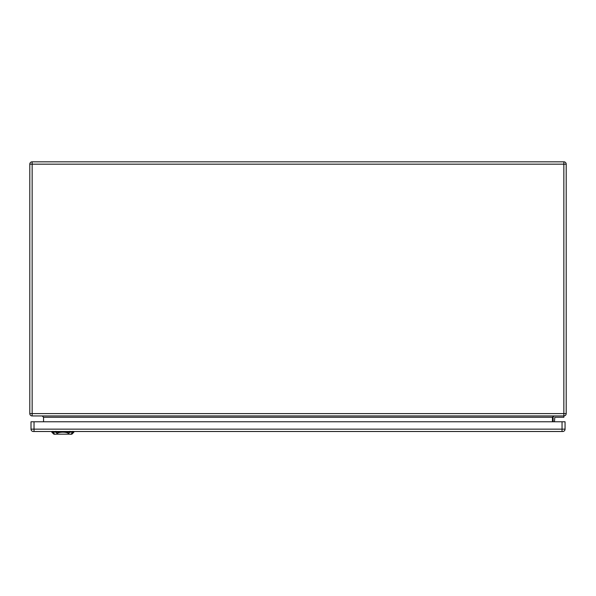 <?xml version="1.0" encoding="UTF-8"?>
<svg xmlns="http://www.w3.org/2000/svg" width="596" height="596" viewBox="0 0 596 596"><rect width="100%" height="100%" fill="white"/><g stroke="black" fill="none" stroke-linecap="round" stroke-linejoin="round"><path stroke-width="0.89" d="M563.853 415.941L563.853 164.168L32.147 164.168L32.147 413.594L566.2 413.594A2.347 2.347 0 0 1 563.853 415.941L32.147 415.941A2.347 2.347 0 0 1 29.8 413.594L29.8 164.168A2.347 2.347 0 0 1 32.147 161.821L563.853 161.821A2.347 2.347 0 0 1 566.2 164.168L566.2 413.594A2.347 2.347 0 0 1 563.853 415.941L563.853 417.282L554.802 417.282L554.466 421.774M553.125 421.774L553.125 417.617A1.676 1.676 0 0 1 554.802 415.941M43.545 421.774L43.545 417.282L42.204 415.941M552.455 421.774L552.455 417.282L553.796 415.941M562.043 431.497L562.713 431.497A2.347 2.347 0 0 0 565.06 429.15L565.06 421.774L31.007 421.774L31.007 429.15A2.347 2.347 0 0 0 33.354 431.497L562.043 431.497L562.043 421.774M562.713 431.497A2.347 2.347 0 0 0 565.06 429.15L34.024 429.15L34.024 431.497L33.354 431.497A2.347 2.347 0 0 1 31.007 429.15L34.024 429.15L34.024 421.774M68.927 434.179L71.9 434.179L73.911 432.167L62.856 432.167C65.903 432.234 67.802 432.696 68.547 433.56L68.927 434.179L56.784 434.179L57.164 433.56C57.909 432.696 59.809 432.234 62.856 432.167L51.8 432.167L51.777 431.497M51.8 432.167L53.811 434.179L56.784 434.179M552.455 417.282L43.545 417.282M566.2 164.168A2.347 2.347 0 0 0 563.853 161.821L563.853 164.168L566.2 164.168M32.147 415.941L32.147 413.594L29.8 413.594A2.347 2.347 0 0 0 32.147 415.941M29.8 164.168L32.147 164.168L32.147 161.821M55.905 432.219L55.875 431.31M52.888 432.219L52.865 431.31M54.862 434.357L52.724 431.988M70.849 434.357L72.988 431.988M72.846 431.31L72.824 432.219M69.806 432.219L69.836 431.31M69.888 432.078L68.473 433.65M57.238 433.65L55.823 432.078M73.911 432.167L73.934 431.497"/></g></svg>
